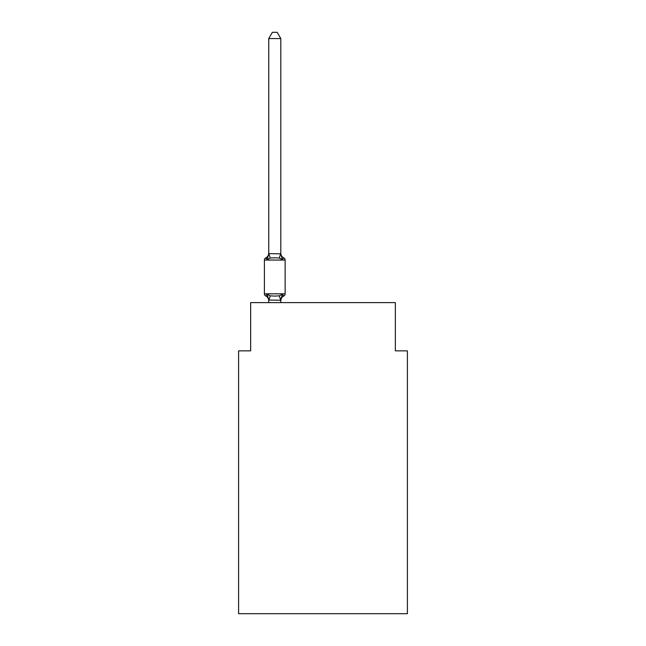 <?xml version="1.0" encoding="UTF-8"?>
<svg xmlns="http://www.w3.org/2000/svg" width="646" height="646" viewBox="0 0 646 646"><rect width="100%" height="100%" fill="white"/><g stroke="black" fill="none" stroke-linecap="round" stroke-linejoin="round"><path stroke-width="0.97" d="M407.4 613.7L407.4 350.851L395.344 350.851L395.344 302.627L250.656 302.627L250.656 350.851L238.6 350.851L238.6 613.7L407.4 613.7M280.8 38.566L268.744 38.566L272.362 32.3L277.182 32.3L280.8 38.566L280.8 253.838L282.31 259.587L283.788 257.891L282.31 259.587L283.788 257.891L282.31 259.587L283.788 257.891L282.31 259.587L283.788 257.891L282.31 259.587L283.788 257.891L282.31 259.587L283.788 257.891L282.31 259.587L283.788 257.891L282.31 259.587L283.788 257.891L282.31 259.587L283.788 257.891L282.31 259.587L283.788 257.891L282.31 259.587L283.788 257.891L282.31 259.587L283.788 257.891L282.31 259.587L283.788 257.891L282.31 259.587L283.788 257.891L282.31 259.587L283.788 257.891L282.31 259.587L283.788 257.891L282.31 259.587L283.788 257.891L282.31 259.587L283.788 257.891L282.31 259.587L283.788 257.891L282.31 259.587L283.788 257.891L282.31 259.587L283.788 257.891L282.31 259.587L279.298 258.037L274.768 257.794L270.246 258.037L267.234 259.587L265.756 257.891A2.414 2.414 0 0 0 264.4 260.063A2.414 2.414 0 0 1 265.756 257.891L266.443 258.222L265.756 257.891A2.414 2.414 0 0 0 264.4 260.063L264.4 293.825A2.414 2.414 0 0 0 265.756 295.989L267.234 294.293L265.756 295.989A2.414 2.414 0 0 1 264.4 293.825A2.414 2.414 0 0 0 265.756 295.989L267.234 294.293L265.756 295.989A2.414 2.414 0 0 1 264.4 293.825A2.414 2.414 0 0 0 265.756 295.989A2.414 2.414 0 0 1 264.4 293.825A2.414 2.414 0 0 0 265.756 295.989A2.414 2.414 0 0 1 264.4 293.825A2.414 2.414 0 0 0 265.756 295.989A2.414 2.414 0 0 1 264.4 293.825A2.414 2.414 0 0 0 265.756 295.989A2.414 2.414 0 0 1 264.4 293.825A2.414 2.414 0 0 0 265.756 295.989A2.414 2.414 0 0 1 264.4 293.825A2.414 2.414 0 0 0 265.756 295.989L267.234 294.293L265.756 295.989A2.414 2.414 0 0 1 264.4 293.825A2.414 2.414 0 0 0 265.756 295.989L267.234 294.293L265.756 295.989A2.414 2.414 0 0 1 264.4 293.825A2.414 2.414 0 0 0 265.756 295.989L267.234 294.293L265.756 295.989A2.414 2.414 0 0 1 264.4 293.825A2.414 2.414 0 0 0 265.756 295.989L267.234 294.293L265.756 295.989A2.414 2.414 0 0 1 264.4 293.825A2.414 2.414 0 0 0 265.756 295.989L267.234 294.293L265.756 295.989A2.414 2.414 0 0 1 264.4 293.825A2.414 2.414 0 0 0 265.756 295.989L267.234 294.293L265.756 295.989A2.414 2.414 0 0 1 264.4 293.825A2.414 2.414 0 0 0 265.756 295.989L267.234 294.293L270.246 295.844L274.768 296.086L279.298 295.844L282.31 294.293L283.788 295.989L283.093 295.658M266.806 258.561L265.756 257.891L267.234 259.587L265.756 257.891L267.234 259.587L265.756 257.891L267.234 259.587L265.756 257.891L267.234 259.587L265.756 257.891L267.234 259.587L265.756 257.891L267.234 259.587L265.756 257.891L267.234 259.587L265.756 257.891L267.234 259.587L268.744 253.62L280.8 253.838M268.744 302.627L268.744 300.051L268.744 300.761L268.744 300.051L268.744 300.761L268.744 300.051L268.744 300.761L268.744 300.051L268.744 300.761L268.744 300.051L268.744 300.761L268.744 300.051L268.744 300.761L268.744 300.051L268.744 300.761L268.744 300.051L268.744 300.761L268.744 300.051L268.744 300.761L268.744 300.051L268.744 300.761L268.744 300.051L268.744 300.761L268.744 300.051L268.744 300.761L268.744 300.051L268.744 300.761L268.744 300.051L268.744 300.761L268.744 300.051L280.8 300.269L281.365 297.208L280.8 300.761L282.31 294.293L283.788 295.989A2.414 2.414 0 0 0 285.136 293.825L285.136 260.063A2.414 2.414 0 0 0 283.788 257.891L282.31 259.587M268.744 253.838L268.744 38.566M268.744 253.119A5.305 5.305 0 0 1 265.756 257.891L267.234 259.587L265.756 257.891A2.414 2.414 0 0 0 264.4 260.063A2.414 2.414 0 0 1 265.756 257.891L266.443 258.222L265.756 257.891A2.414 2.414 0 0 0 264.4 260.063A2.414 2.414 0 0 1 265.756 257.891L266.443 258.222L265.756 257.891A2.414 2.414 0 0 0 264.4 260.063A2.414 2.414 0 0 1 265.756 257.891L266.443 258.222L265.756 257.891A2.414 2.414 0 0 0 264.4 260.063A2.414 2.414 0 0 1 265.756 257.891L266.443 258.222L265.756 257.891A2.414 2.414 0 0 0 264.4 260.063A2.414 2.414 0 0 1 265.756 257.891L266.443 258.222L265.756 257.891A2.414 2.414 0 0 0 264.4 260.063A2.414 2.414 0 0 1 265.756 257.891L266.443 258.222L265.756 257.891A2.414 2.414 0 0 0 264.4 260.063A2.414 2.414 0 0 1 265.756 257.891L266.443 258.222L265.756 257.891A2.414 2.414 0 0 0 264.4 260.063A2.414 2.414 0 0 1 265.756 257.891L266.443 258.222L265.756 257.891A2.414 2.414 0 0 0 264.4 260.063A2.414 2.414 0 0 1 265.756 257.891L266.443 258.222L265.756 257.891A2.414 2.414 0 0 0 264.4 260.063A2.414 2.414 0 0 1 265.756 257.891L266.443 258.222L265.756 257.891A2.414 2.414 0 0 0 264.4 260.063A2.414 2.414 0 0 1 265.756 257.891L266.443 258.222L265.756 257.891A2.414 2.414 0 0 0 264.4 260.063A2.414 2.414 0 0 1 265.756 257.891L266.443 258.222L265.756 257.891A2.414 2.414 0 0 0 264.4 260.063A2.414 2.414 0 0 1 265.756 257.891L266.443 258.222M282.31 294.293L283.788 295.989A5.305 5.305 0 0 0 280.8 300.761M268.744 300.761A5.305 5.305 0 0 0 265.756 295.989A2.414 2.414 0 0 1 264.4 293.825A2.414 2.414 0 0 0 265.756 295.989L267.234 294.293L268.744 300.051M280.8 302.627L280.8 300.269M280.8 253.119A5.305 5.305 0 0 0 283.788 257.891M264.4 293.825L285.136 293.825M285.136 260.063L264.4 260.063M270.246 295.844L268.841 300.293M279.298 295.844L280.703 300.293M268.841 253.587L270.246 258.037M280.703 253.587L279.298 258.037"/></g></svg>
